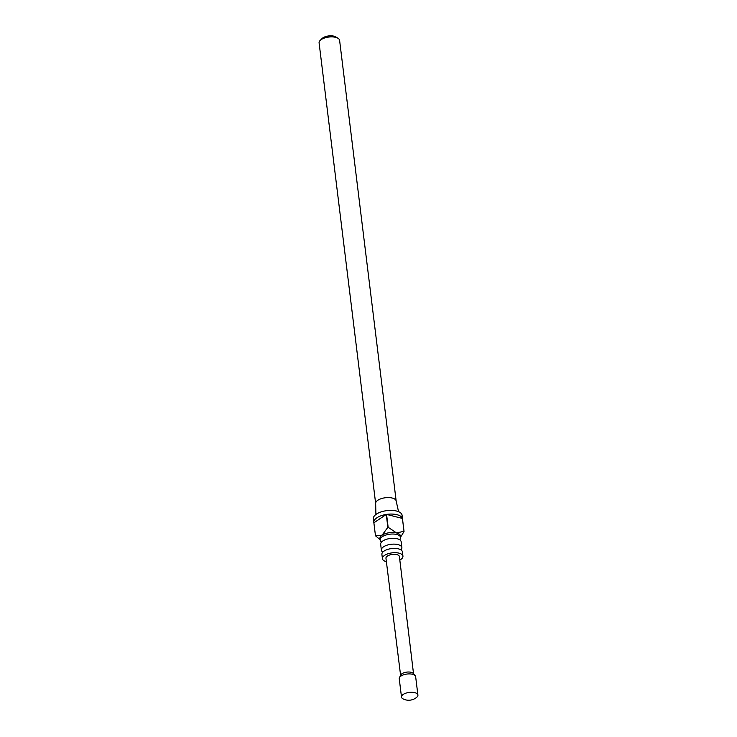 <?xml version="1.0" encoding="UTF-8"?>
<svg xmlns="http://www.w3.org/2000/svg" width="737" height="737" viewBox="0 0 737 737"><rect width="100%" height="100%" fill="white"/><g stroke="black" fill="none" stroke-linecap="round" stroke-linejoin="round"><path stroke-width="1.11" d="M401.886 547.6L401.168 541.759A10.336 4.597 173 0 0 398.726 539.254A10.336 4.597 173 0 0 382.825 540.967A10.336 4.597 173 0 0 382.42 541.253A10.336 4.597 173 0 0 380.661 544.284L381.379 550.115A10.336 4.597 -7 0 1 383.535 546.808A10.336 4.597 -7 0 1 394.71 544.146A10.336 4.597 -7 0 1 401.886 547.6A10.336 4.597 -7 0 1 401.011 549.82M402.936 556.159L402.411 551.866A10.336 4.597 173 0 0 399.961 549.36A10.336 4.597 173 0 0 384.06 551.073A10.336 4.597 173 0 0 383.664 551.359A10.336 4.597 173 0 0 381.895 554.381L382.429 558.683A10.336 4.597 -7 0 1 384.585 555.366A10.336 4.597 -7 0 1 395.76 552.704A10.336 4.597 -7 0 1 402.936 556.159A10.336 4.597 -7 0 1 400.771 559.475A10.336 4.597 -7 0 1 399.822 560.046M401.499 697.064L399.242 678.694A8.264 3.676 -7 0 1 399.463 677.607A8.264 3.676 -7 0 1 400.974 676.05A8.264 3.676 -7 0 1 408.749 673.913A8.264 3.676 -7 0 1 415.18 675.682A8.264 3.676 -7 0 1 415.65 676.686L417.907 695.055A8.264 3.676 173 0 0 414.765 692.651A8.264 3.676 173 0 0 403.231 694.42A8.264 3.676 173 0 0 401.499 697.064A8.264 3.676 173 0 0 403.13 698.925A12.4 12.4 0 0 0 416.774 697.248A8.264 3.676 173 0 0 417.907 695.055M416.175 697.699A8.264 3.676 173 0 0 416.774 697.248M415.18 675.682L413.208 673.406A6.513 2.893 173 0 0 408.141 672.006A6.513 2.893 173 0 0 402.015 673.692A6.513 2.893 173 0 0 400.827 674.917L399.463 677.607M407.027 620.287L406.115 612.539M400.606 675.359L385.958 558.25A6.78 3.012 -7 0 1 387.376 556.076A6.78 3.012 -7 0 1 394.7 554.325A6.78 3.012 -7 0 1 399.408 556.601L406.179 612.816M381.517 541.953A10.336 4.597 -7 0 1 380.135 540.018A10.336 4.597 -7 0 1 382.3 536.702A10.336 4.597 -7 0 1 393.466 534.039A10.336 4.597 -7 0 1 400.642 537.494A10.336 4.597 -7 0 1 399.776 539.714M382.752 552.059A10.336 4.597 -7 0 1 381.379 550.115M402.549 519.29A14.464 6.43 173 0 0 402.531 518.922A14.464 6.43 173 0 0 402.457 518.553L404.042 531.414L401.25 536.149M380.135 540.018L379.942 538.471A10.336 4.597 -7 0 1 382.107 535.163L387.855 527.314L386.271 514.454A14.464 6.43 173 0 0 376.837 517.807A14.464 6.43 173 0 0 373.816 522.441L373.364 518.774A14.464 6.43 -7 0 1 376.386 514.131A14.464 6.43 -7 0 1 392.029 510.409A14.464 6.43 -7 0 1 402.08 515.246L402.531 518.922M387.855 527.314A14.464 6.43 -7 0 1 388.141 527.268L396.524 532.952A10.336 4.597 -7 0 1 400.458 535.956L400.642 537.494M380.126 539.668L375.492 535.79A14.464 6.43 -7 0 1 375.465 535.67L382.107 535.163A10.336 4.597 -7 0 1 396.524 532.952L404.005 531.285L402.42 518.433A14.464 6.43 173 0 0 386.566 514.408L388.141 527.268M375.658 503.574A10.336 4.597 -7 0 1 375.649 503.371A10.336 4.597 -7 0 1 377.823 500.257A10.336 4.597 -7 0 1 388.777 497.586A10.336 4.597 -7 0 1 396.137 500.856A10.336 4.597 -7 0 1 396.165 501.049M320.171 40.434L322.097 38.508A7.849 3.492 -7 0 1 322.926 37.845A7.849 3.492 -7 0 1 335.63 36.85L337.97 38.25A10.336 4.597 173 0 0 321.258 39.558A10.336 4.597 173 0 0 320.171 40.434A10.336 4.597 173 0 0 319.093 42.866L375.649 503.472M396.156 500.948L339.6 40.351A10.336 4.597 173 0 0 337.97 38.25M386.381 561.695A10.336 4.597 -7 0 1 382.429 558.683M373.816 522.441A14.464 6.43 173 0 0 373.88 522.809L375.465 535.67M386.566 514.408L402.42 518.433M386.271 514.454L373.88 522.809M413.531 673.775L407.008 619.642M396.137 500.856L398.551 511.69M375.649 503.371L375.916 514.472"/></g></svg>
